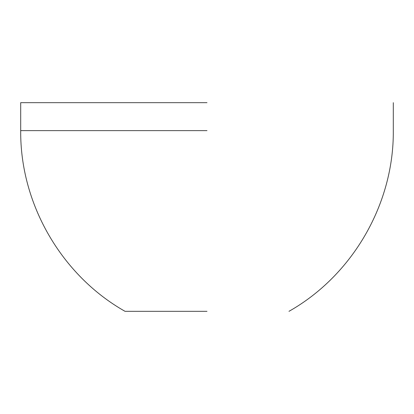 <?xml version="1.0" encoding="UTF-8"?>
<svg xmlns="http://www.w3.org/2000/svg" width="414" height="414" viewBox="0 0 414 414"><rect width="100%" height="100%" fill="white"/><g stroke="black" fill="none" stroke-linecap="round" stroke-linejoin="round"><path stroke-width="0.62" d="M207 102.672L20.7 102.672L207 102.672M207 311.328L125.028 311.328L207 311.328M207 130.627L20.7 130.627L207 130.627M125.028 311.328C61.355 275.341 20.027 203.76 20.7 130.627L20.7 102.672M393.3 102.672L393.3 130.627C393.973 203.76 352.645 275.341 288.972 311.328"/></g></svg>
